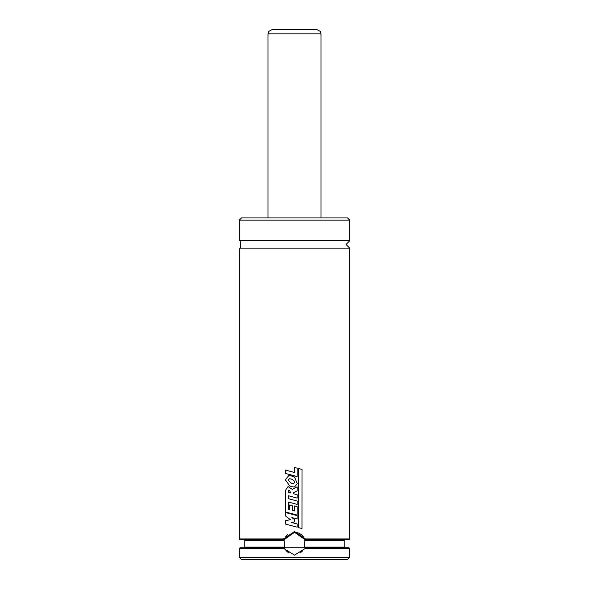 <?xml version="1.0" encoding="UTF-8"?>
<svg xmlns="http://www.w3.org/2000/svg" width="589" height="589" viewBox="0 0 589 589"><rect width="100%" height="100%" fill="white"/><g stroke="black" fill="none" stroke-linecap="round" stroke-linejoin="round"><path stroke-width="0.88" d="M294.5 559.55L241.49 559.55L239.281 557.341L349.719 557.341L347.51 559.55L294.5 559.55M349.719 248.116L346.037 244.509L349.719 240.754L239.281 240.754L240.238 240.879L240.599 247.873L239.281 248.116L349.719 248.116L349.719 538.935L348.982 539.671L304.911 539.671L304.623 547.77L348.982 547.77L349.719 548.506L305.235 548.506L294.5 555.132L283.765 548.506L239.281 548.506L239.281 557.341M283.765 548.506L284.237 547.77L240.017 547.77L239.281 548.506M304.763 547.77L305.235 548.506M304.712 547.549A11.044 11.044 0 0 1 304.623 547.77L284.377 547.77L284.089 539.671L240.017 539.671L239.281 538.935L283.434 538.935L294.5 531.572L305.566 538.935L305.058 539.671L294.5 532.309A11.044 11.044 0 0 0 293.02 532.404M349.719 538.935L305.566 538.935M283.942 539.671L283.434 538.935M239.281 220.139L349.719 220.139L347.51 217.93L241.49 217.93L239.281 220.139L239.281 240.754M287.778 534.591A11.044 11.044 0 0 0 285.194 537.411M304.984 539.892A11.044 11.044 0 0 0 294.5 532.309L284.089 539.671A11.044 11.044 0 0 0 284.016 539.892M284.281 547.549A11.044 11.044 0 0 0 285.879 550.259M286.048 550.465A11.044 11.044 0 0 0 288.396 552.556M300.184 552.821A11.044 11.044 0 0 0 300.552 552.592M300.559 552.585A11.044 11.044 0 0 0 302.805 550.634M297.092 518.968L291.835 517.547L294.662 519.66L294.5 521.883M294.662 521.854L291.57 522.465L297.128 523.974L297.128 527.192L285.569 524.092L285.569 520.705L290.436 519.682L285.569 516.023L285.569 512.54L297.106 515.618L297.106 518.968M288.257 492.389L288.801 490.085L289.766 490.446L290.48 492.941L288.22 492.389M297.128 515.066L285.569 511.981L285.577 490.217L288.058 486.573L292.328 489.407L297.121 486.838L297.121 490.865L293.138 492.905L293.145 493.634L297.128 494.708L297.128 498.073L288.323 495.732L288.323 498.655L297.143 501.018L297.143 504.398L288.323 502.034L288.323 509.338L289.597 509.684L289.597 504.987L292.343 505.752L292.343 510.413L294.345 510.965L294.5 505.966M294.345 505.922L297.143 506.65L297.143 515.066M302.002 528.443L298.513 527.715L298.513 468.594L302.002 469.337L301.966 528.443M294.345 467.438L297.128 468.159L297.128 476.56L285.54 473.453L285.54 470.066L294.345 472.452L294.5 467.475M294.662 482.671L293.16 483.76L291.592 483.525L288.014 480.131L289.479 478.724L291.518 479.115L294.5 481.161L294.662 482.671M290.252 486.573L285.348 479.785L289.081 475.257L294.5 476.965L297.312 483.665L294.5 487.007L290.252 486.573M267.995 33.867L321.005 33.867L320.225 31.357L316.587 29.45L272.412 29.45L268.775 31.357L267.995 33.867L267.995 217.93M284.089 547.034L244.803 547.034L244.067 547.77M305.146 540.408L344.197 540.408L344.197 547.034L304.911 547.034M283.854 540.408L244.803 540.408L244.803 547.034M349.719 548.506L349.719 557.341M344.197 547.034L344.933 547.77M244.803 540.408L244.067 539.671M344.197 540.408L344.933 539.671M239.281 248.116L239.281 538.935M349.719 220.139L349.719 240.754M321.005 33.867L321.005 217.93"/></g></svg>
